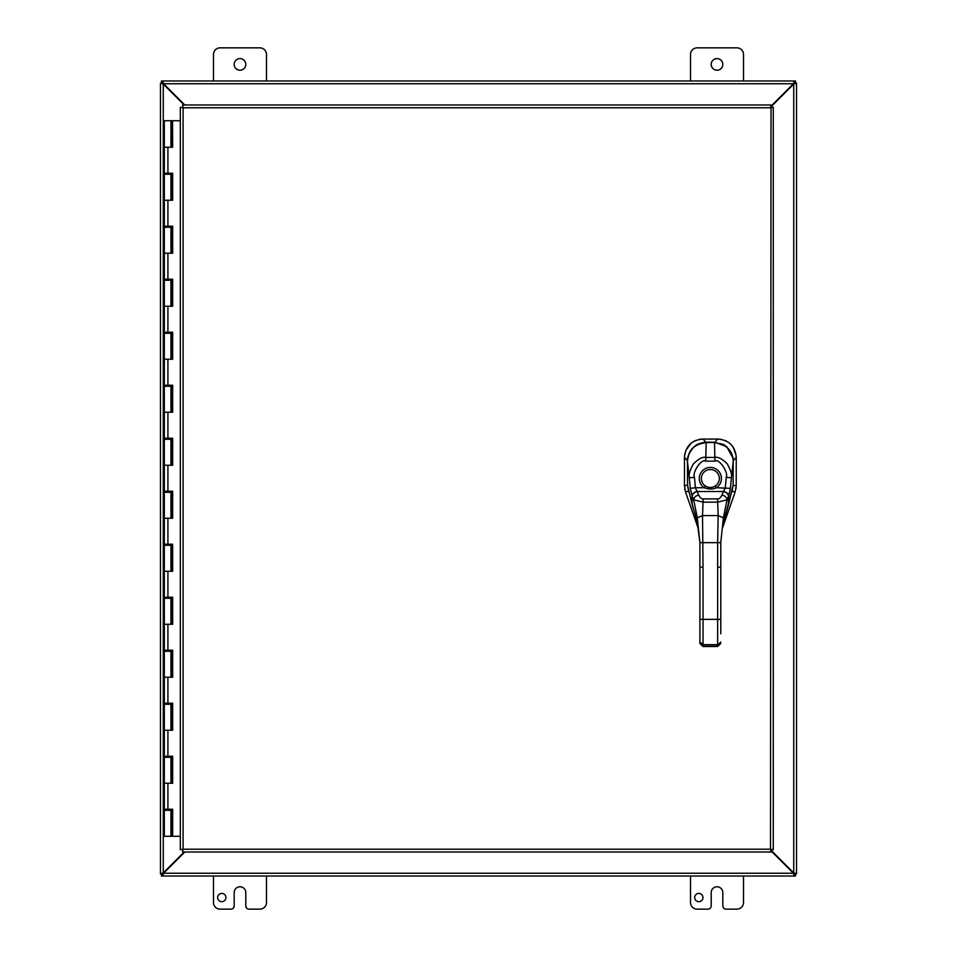 <?xml version="1.0" encoding="UTF-8"?>
<svg xmlns="http://www.w3.org/2000/svg" width="957" height="957" viewBox="0 0 957 957"><rect width="100%" height="100%" fill="white"/><g stroke="black" fill="none" stroke-linecap="round" stroke-linejoin="round"><path stroke-width="1.44" d="M743.517 876.026L743.517 902.523A6.627 6.627 0 0 1 736.89 909.15L726.136 909.15A3.314 3.314 0 0 1 722.822 905.836L722.822 892.582A5.802 5.802 0 0 0 717.008 886.78A5.802 5.802 0 0 0 711.207 892.582L711.207 905.836A3.314 3.314 0 0 1 707.893 909.15L697.139 909.15A6.627 6.627 0 0 1 690.511 902.523L690.511 876.026M702.952 897.546A4.151 4.151 0 0 1 698.801 901.685A4.151 4.151 0 0 1 694.662 897.546A4.151 4.151 0 0 1 698.801 893.395A4.151 4.151 0 0 1 702.952 897.546M245.793 64.418A5.802 5.802 0 0 1 239.992 70.22A5.802 5.802 0 0 1 234.178 64.418A5.802 5.802 0 0 1 239.992 58.604A5.802 5.802 0 0 1 245.793 64.418M213.483 80.974L213.483 54.477A6.627 6.627 0 0 1 220.11 47.85L259.861 47.85A6.627 6.627 0 0 1 266.489 54.477L266.489 80.974M266.489 876.026L266.489 902.523A6.627 6.627 0 0 1 259.861 909.15L249.107 909.15A3.314 3.314 0 0 1 245.793 905.836L245.793 892.582A5.802 5.802 0 0 0 239.992 886.78A5.802 5.802 0 0 0 234.178 892.582L234.178 905.836A3.314 3.314 0 0 1 230.864 909.15L220.11 909.15A6.627 6.627 0 0 1 213.483 902.523L213.483 876.026M225.924 897.546A4.151 4.151 0 0 1 221.785 901.685A4.151 4.151 0 0 1 217.634 897.546A4.151 4.151 0 0 1 221.785 893.395A4.151 4.151 0 0 1 225.924 897.546M722.822 64.418A5.802 5.802 0 0 1 717.008 70.22A5.802 5.802 0 0 1 711.207 64.418A5.802 5.802 0 0 1 717.008 58.604A5.802 5.802 0 0 1 722.822 64.418M690.511 80.974L690.511 54.477A6.627 6.627 0 0 1 697.139 47.85L736.89 47.85A6.627 6.627 0 0 1 743.517 54.477L743.517 80.974M184.211 852.005L163.276 872.94L160.477 873.765L160.477 83.235L163.276 84.06L184.211 104.995M184.797 104.995L163.563 83.761L162.738 80.974L794.262 80.974L793.437 83.761L771.031 106.167M771.031 106.753L793.724 84.06L796.523 83.235L796.523 873.765L793.724 872.94L771.031 850.247M771.031 850.833L793.437 873.239L794.262 876.026L162.738 876.026L163.563 873.239L184.797 852.005M162.439 873.765L160.477 873.932L163.276 872.94L163.276 84.06L160.477 83.235L162.439 83.235M794.561 83.235L796.523 83.068L793.724 84.06L793.724 872.94L796.523 873.765L794.561 873.765M794.262 874.064L795.542 874.064L795.542 876.026L794.262 876.026L793.437 873.239L163.563 873.239L162.738 876.026L161.458 876.026L161.458 874.064L162.738 874.064M162.738 82.936L161.458 82.936L161.458 80.974L162.738 80.974L163.563 83.761L793.437 83.761L794.262 80.974L795.542 80.974L795.542 82.936L794.262 82.936M687.485 460.52L684.494 457.518L684.458 485.725L685.475 491.802L698.431 528.958M684.494 457.518L684.494 457.314C685.547 446.177 691.648 440.088 702.809 439.048L717.977 439.072C729.126 440.124 735.215 446.225 736.244 457.386L736.208 485.821L735.179 491.862L722.391 528.252M685.021 490.295L684.71 488.812M684.59 455.484L684.841 453.738M685.882 450.28L691.145 443.163M692.605 442.098L695.763 440.423M699.232 439.395L700.979 439.143M719.808 439.155L721.566 439.419M724.999 440.459L726.614 441.213M730.945 444.419L732.153 445.747M733.194 447.17L736.16 455.568M736.136 487.388L735.945 488.895M732.966 458.224L726.734 446.644L714.652 442.182L706.134 442.17C694.938 443.294 688.765 449.455 687.604 460.64M720.777 567.19L717.642 567.19L717.642 542.643L720.777 542.643L720.777 633.809M697.342 523.108L699.914 542.643L697.306 517.737L702.522 515.584L703.036 567.19L699.914 567.19L699.914 542.643L717.642 542.643L718.169 515.584L723.384 517.737L723.384 522.905L733.122 485.355L733.229 461.406C734.832 458.738 728.205 445.041 721.793 444.024L714.532 442.553L706.158 442.553L698.897 444.024C692.76 444.778 685.834 458.606 687.461 461.406L687.569 485.355L688.741 492.113M699.914 567.19L699.914 643.511L701.995 644.551M699.914 635.376L699.914 643.511L703.036 646.214L717.642 646.214L720.777 643.511L717.642 646.501L703.036 646.501L699.914 643.511M731.949 492.113L733.122 485.355L733.229 461.406C732.918 450.723 726.686 444.443 714.532 442.541L706.158 442.541L703.012 439.048M699.914 542.643L697.306 522.905L692.09 503.693L692.09 496.133L690.248 488.345L689.303 477.722C688.526 474.863 689.877 470.27 693.358 463.966C698.466 458.822 702.605 456.645 705.752 457.422L714.927 457.422C718.073 456.68 722.164 458.81 727.2 463.798C730.789 470.21 732.189 474.851 731.387 477.722L730.442 488.345L728.6 496.133A11.364 1.806 -73.9 0 1 728.468 496.432L727.033 499.841L717.523 502.15L703.168 502.15L693.658 499.841L692.222 496.432A11.364 1.806 73.9 0 1 692.09 496.133A5.216 3.457 -24.3 0 1 697.043 491.36L695.38 487.735L704.232 487.735L705.381 486A8.984 8.984 0 0 1 701.349 478.5A8.972 8.972 0 0 0 710.345 487.472A8.972 8.972 0 0 0 719.317 478.5A8.972 8.972 0 0 0 710.345 469.528A8.972 8.972 0 0 0 701.373 478.5A8.984 8.984 0 0 1 710.345 469.516A8.984 8.984 0 0 1 715.298 486C711.996 487.998 708.694 487.998 705.381 486M692.318 505.236L687.569 485.355L692.318 505.236C694.04 511.409 694.83 511.947 697.306 523L697.306 517.737L693.658 499.841A5.216 3.661 -20.8 0 1 698.694 495.08L697.186 491.515A7.309 2.046 60.1 0 1 697.043 491.36M692.222 496.432A5.216 3.601 -24.9 0 1 697.186 491.515L723.504 491.515L721.985 495.08C720.358 497.975 718.863 499.255 717.535 498.896L703.156 498.896C701.828 499.255 700.345 497.987 698.694 495.08M690.248 488.345L695.38 487.735L694.483 477.411C691.791 473.272 701.23 458.176 705.752 461.142L714.927 461.142C719.329 458.08 728.899 473.225 726.196 477.411L725.298 487.735L723.636 491.36A7.309 2.046 -60.1 0 1 723.504 491.515A5.216 3.601 -155.1 0 1 728.468 496.432M720.777 542.643L723.384 517.737L727.033 499.841A5.216 3.661 -159.2 0 0 721.985 495.08M715.298 486L716.458 487.735C712.893 489.434 708.826 489.434 704.232 487.735A11.077 11.077 0 0 1 710.345 467.423A11.077 11.077 0 0 1 716.458 487.735L730.442 488.345M733.122 485.355L728.373 505.236L728.6 496.133A5.216 3.457 -155.7 0 0 723.636 491.36M182.655 851.921L183.098 849.218L770.493 849.218L771.031 104.995L770.493 107.782L773.28 107.244L773.28 849.756L770.493 849.218L771.031 852.005L182.572 852.005L183.098 849.218L180.311 849.756L183.098 849.218L182.572 852.005M180.406 107.34L183.098 107.782L182.572 104.995L183.098 107.782L180.311 107.244L183.098 107.782L183.098 849.218L180.406 849.66M773.196 107.34L770.493 107.782L773.28 107.244M182.572 104.995L771.031 104.995M773.196 849.66L770.493 849.218L771.031 852.005M180.311 849.756L180.311 107.244M770.493 849.218L773.28 849.756M172.523 147.234L172.523 120.726L172.667 147.234L164.317 147.234L170.944 147.234L170.944 120.726L171.219 147.234M170.944 120.726L164.317 120.726L164.317 173.205L172.667 173.205L172.667 200.228L164.317 200.228L170.944 200.228L170.944 174.258L164.317 174.258L164.317 226.211L172.667 226.211L172.667 253.234L164.317 253.234L170.944 253.234L170.944 227.264L164.317 227.264L164.317 279.205L172.667 279.205L172.667 306.24L164.317 306.24L170.944 306.24L170.944 280.269L164.317 280.269L164.317 332.211L172.667 332.211L172.667 359.246L164.317 359.246L170.944 359.246L170.944 333.275L164.317 333.275L164.317 385.216L172.667 385.216L172.667 412.252L164.317 412.252L170.944 412.252L170.944 386.269L164.317 386.269L164.317 438.222L172.667 438.222L172.667 465.246L164.317 465.246L170.944 465.246L170.944 439.275L164.317 439.275L164.317 491.216L172.667 491.216L172.667 518.251L164.317 518.251L170.944 518.251L170.944 492.281L164.317 492.281L164.317 544.222L172.667 544.222L172.667 571.257L164.317 571.257L170.944 571.257L170.944 545.287L164.317 545.287L164.317 597.228L172.667 597.228L172.667 624.263L164.317 624.263L170.944 624.263L170.944 598.292L164.317 598.292L164.317 650.234L172.667 650.234L172.667 677.257L164.317 677.257L170.944 677.257L170.944 651.286L164.317 651.286L164.317 703.228L172.667 703.228L172.667 730.263L164.317 730.263L170.944 730.263L170.944 704.292L164.317 704.292L164.317 756.233L172.667 756.233L172.667 783.269L164.317 783.269L170.944 783.269L170.944 757.298L164.317 757.298L164.317 809.239L172.667 809.239L172.667 836.274L180.311 836.274M172.523 200.228L172.523 173.205M172.523 253.234L172.523 226.211M172.523 306.24L172.523 279.205M172.523 359.246L172.523 332.211M172.523 412.252L172.523 385.216M172.523 465.246L172.523 438.222M172.523 518.251L172.523 491.216M172.523 571.257L172.523 544.222M172.523 624.263L172.523 597.228M172.523 677.257L172.523 650.234M172.523 730.263L172.523 703.228M172.523 783.269L172.523 756.233M180.311 120.726L172.667 120.726M172.667 836.274L172.523 809.239M172.392 809.239L172.392 810.304L164.317 810.304L164.317 836.274L172.523 836.274M171.387 147.234L171.219 120.726M172.392 173.205L172.392 174.258L170.944 174.258L170.92 173.205M172.392 226.211L172.392 227.264L170.944 227.264L170.92 226.211M172.392 279.205L172.392 280.269L170.944 280.269L170.92 279.205M172.392 332.211L172.392 333.275L170.944 333.275L170.92 332.211M172.392 385.216L172.392 386.269L170.944 386.269L170.92 385.216M172.392 438.222L172.392 439.275L170.944 439.275L170.92 438.222M172.392 491.216L172.392 492.281L170.944 492.281L170.92 491.216M172.392 544.222L172.392 545.287L170.944 545.287L170.92 544.222M172.392 597.228L172.392 598.292L170.944 598.292L170.92 597.228M172.392 650.234L172.392 651.286L170.944 651.286L170.92 650.234M172.392 703.228L172.392 704.292L170.944 704.292L170.92 703.228M172.392 756.233L172.392 757.298L170.944 757.298L170.92 756.233M171.387 120.726L172.523 120.726M170.944 836.274L170.92 809.239M688.478 491.324L685.487 491.838M687.569 485.199L684.458 485.725M732.189 491.384L735.167 491.898M733.122 485.259L736.208 485.785M714.652 442.541L717.774 439.072M733.206 460.616L736.244 457.59M703.036 567.19L703.036 619.358L699.914 619.358M717.642 567.19L717.642 619.358L703.036 619.358L703.036 644.659L699.914 641.944M720.777 619.358L717.642 619.358L717.642 644.659L703.036 644.659L703.036 645.461M728.373 505.236L723.348 523.108M703.156 498.896L702.522 515.584L718.169 515.584L717.535 498.896M694.483 477.411L689.303 477.722L687.461 461.406L687.569 485.355M705.752 461.142L706.158 442.553C694.184 444.12 687.951 450.412 687.461 461.406M714.927 461.142L714.532 442.553M726.196 477.411L731.387 477.722L733.229 461.406M720.777 641.944L717.642 645.461M770.493 107.782L183.098 107.782M167.918 147.234L167.918 173.205M167.918 200.228L167.918 226.211M167.918 253.234L167.918 279.205M167.918 306.24L167.918 332.211M167.918 359.246L167.918 385.216M167.918 412.252L167.918 438.222M167.918 465.246L167.918 491.216M167.918 518.251L167.918 544.222M167.918 571.257L167.918 597.228M167.918 624.263L167.918 650.234M167.918 677.257L167.918 703.228M167.918 730.263L167.918 756.233M167.918 783.269L167.918 809.239M171.387 200.228L171.387 174.258M171.387 253.234L171.387 227.264M171.387 306.24L171.387 280.269M171.387 359.246L171.387 333.275M171.387 412.252L171.387 386.269M171.387 465.246L171.387 439.275M171.387 518.251L171.387 492.281M171.387 571.257L171.387 545.287M171.387 624.263L171.387 598.292M171.387 677.257L171.387 651.286M171.387 730.263L171.387 704.292M171.387 783.269L171.387 757.298M171.387 836.274L171.387 810.304M171.219 810.304L171.219 836.274M171.219 757.298L171.219 783.269M171.219 704.292L171.219 730.263M171.219 651.286L171.219 677.257M171.219 598.292L171.219 624.263M171.219 545.287L171.219 571.257M171.219 492.281L171.219 518.251M171.219 439.275L171.219 465.246M171.219 386.269L171.219 412.252M171.219 333.275L171.219 359.246M171.219 280.269L171.219 306.24M171.219 227.264L171.219 253.234M171.219 174.258L171.219 200.228M166.04 173.205L166.04 174.258M166.04 226.211L166.04 227.264M166.04 279.205L166.04 280.269M166.04 332.211L166.04 333.275M166.04 385.216L166.04 386.269M166.04 438.222L166.04 439.275M166.04 491.216L166.04 492.281M166.04 544.222L166.04 545.287M166.04 597.228L166.04 598.292M166.04 650.234L166.04 651.286M166.04 703.228L166.04 704.292M166.04 756.233L166.04 757.298M166.04 809.239L166.04 810.304M169.222 173.205L169.222 174.258M169.222 226.211L169.222 227.264M169.222 279.205L169.222 280.269M169.222 332.211L169.222 333.275M169.222 385.216L169.222 386.269M169.222 438.222L169.222 439.275M169.222 491.216L169.222 492.281M169.222 544.222L169.222 545.287M169.222 597.228L169.222 598.292M169.222 650.234L169.222 651.286M169.222 703.228L169.222 704.292M169.222 756.233L169.222 757.298M169.222 809.239L169.222 810.304"/></g></svg>
